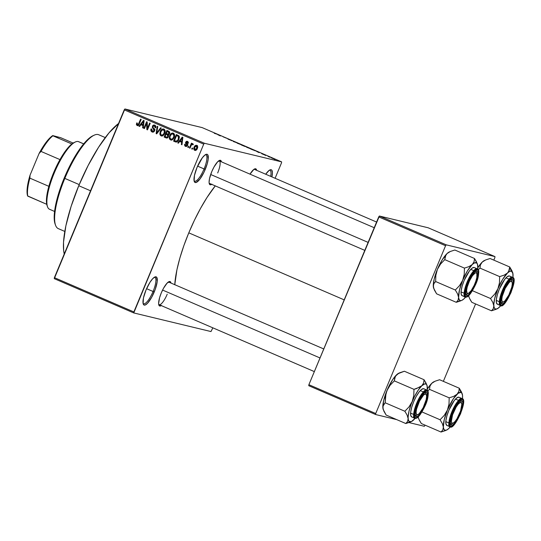 <?xml version="1.0" encoding="UTF-8"?>
<svg xmlns="http://www.w3.org/2000/svg" width="541" height="541" viewBox="0 0 541 541"><rect width="100%" height="100%" fill="white"/><g stroke="black" fill="none" stroke-linecap="round" stroke-linejoin="round"><path stroke-width="0.81" d="M194.063 180.714A14.309 3.888 113.3 0 0 204.079 168.934L205.255 169.394A15.331 4.172 -66.7 0 1 194.239 181.438A15.331 4.172 -66.7 0 1 197.039 167.412L202.402 157.702L205.012 154.956L207.034 154.259L207.724 154.726L208.217 159.101L207.196 163.903L204.031 172.133L199.893 179.098L196.173 182.466L194.571 182.08L194.138 181.086L194.462 175.433L197.039 167.412A15.331 4.172 -66.7 0 1 205.891 154.428A15.331 4.172 -66.7 0 1 205.255 169.394L204.079 168.934A14.309 3.888 -66.7 0 1 194.577 181.154A14.309 3.888 -66.7 0 1 194.063 180.714M143.047 303.264A14.309 3.888 113.3 0 0 153.069 291.484L154.246 291.944A15.331 4.172 -66.7 0 1 143.23 303.988A15.331 4.172 -66.7 0 1 146.029 289.962L149.985 282.274L152.745 278.642L155.105 276.891L156.707 277.276L157.201 281.651L155.314 289.165L151.676 297.28L147.524 303.258L145.164 305.016L144.251 305.09L143.122 303.636L143.446 297.983L146.029 289.962A15.331 4.172 -66.7 0 1 154.875 276.978A15.331 4.172 -66.7 0 1 154.246 291.944L153.069 291.484A14.309 3.888 -66.7 0 1 143.561 303.704A14.309 3.888 -66.7 0 1 143.047 303.264M158.682 304.326A12.267 3.334 113.3 0 0 167.23 294.176A12.267 3.334 -66.7 0 1 159.081 304.644A12.267 3.334 -66.7 0 1 158.682 304.326M161.259 305.584A13.288 3.611 -66.7 0 1 158.858 305.07A13.288 3.611 -66.7 0 1 161.286 292.911L163.504 288.285L167.108 283.105L169.942 281.516L170.976 283.058A13.288 3.611 -66.7 0 0 168.954 281.665A13.288 3.611 -66.7 0 0 161.286 292.911L159.602 297.665L158.621 303.487L159.149 305.624L160.535 305.956L161.495 305.422M211.727 184.353A13.288 3.611 -66.7 0 1 209.32 183.839A13.288 3.611 -66.7 0 1 211.747 171.686L213.965 167.061L217.57 161.874L220.41 160.285L221.438 161.827A13.288 3.611 -66.7 0 0 219.416 160.434L219.416 160.434A13.288 3.611 -66.7 0 0 211.747 171.686L209.509 178.638L209.09 182.256L209.232 183.534L210.206 184.799L211.957 184.19M146.577 288.684L153.069 291.484L146.577 288.684M197.587 166.134L204.079 168.934L197.587 166.134M209.543 183.413A12.267 3.334 -66.7 0 1 209.151 183.101M118.553 123.504A76.66 20.849 113.3 0 0 78.763 185.705L90.543 190.79L78.763 185.705A76.66 20.849 113.3 0 0 64.23 254M174.77 284.796L176.927 269.749L179.862 258.084L183.866 245.621L188.789 232.846L194.435 220.241L200.589 208.299L207.014 197.479L215.271 185.881A70.526 19.178 113.3 0 0 188.789 232.846L344.191 299.87L188.789 232.846A70.526 19.178 113.3 0 0 174.77 284.694M204.383 143.25L281.618 161.874L202.138 127.595L124.903 108.971L204.383 143.25L203.72 144.129L124.234 109.85L54.391 277.648L133.87 311.927L203.72 144.129L133.749 312.935L210.99 331.559L212.843 327.832L210.99 331.559L133.749 312.935L133.87 311.927L54.391 277.648L54.269 278.656L133.749 312.935L54.269 278.656L124.903 108.971L124.234 109.85L203.72 144.129L204.383 143.25L281.618 161.874L281.503 162.882L281.618 161.874L202.138 127.595L124.903 108.971L204.383 143.25M269.743 157.167L268.891 156.856L269.743 157.167M267.89 156.281L269.743 156.964L267.89 156.281M265.8 155.47L264.948 155.152L265.8 155.47M264.475 154.868L261.682 153.664L264.563 154.875M256.603 151.446L259.119 152.643L256.603 151.446M250.882 148.903L246.283 146.956L251.132 148.931M241.442 144.832L236.843 142.885L241.685 144.86M214.277 133.302L217.523 134.337L214.277 133.302M217.847 134.729L220.363 135.926L217.847 134.729M223.129 136.826L226.551 138.232L223.129 136.826M232.245 140.788L227.876 139.071L232.346 140.795M237.58 142.986L233.299 141.505L237.58 142.986M246.108 146.753L241.3 144.954L246.189 146.76M255.575 150.925L250.747 149.025L255.149 150.567M274.199 159.007L270.879 157.6L274.388 159.027M275.159 159.507L274.307 159.189L275.159 159.507M192.697 148.268L192.305 149.208L191.73 148.964L192.123 148.018L192.697 148.268L192.123 148.018L191.73 148.964L192.305 149.208L192.697 148.268M192.724 143.629L191.683 144.183L192.779 144.447L191.683 144.183L192.001 143.419L191.426 143.169L189.431 147.97L190.006 148.22L191.041 145.732L190.006 148.22L189.431 147.97L191.426 143.169L192.001 143.419L191.683 144.183L192.576 143.595L193.164 144.122L192.711 144.738L191.744 144.596L191.041 145.732L191.555 144.799L192.711 144.738L193.164 144.122L192.637 143.602M188.755 146.57L188.363 147.51L187.788 147.26L188.18 146.32L188.755 146.57L188.18 146.32L187.788 147.26L188.363 147.51L188.755 146.57M185.462 146.361L187.497 145.407L186.063 146.503L184.948 146.016L184.576 145.035L184.697 144.21L185.313 144.373L185.617 145.603L186.692 145.563L186.902 144.785L185.644 143.379L185.543 142.486L186.402 141.343L187.375 141.329L188.302 142.168L188.268 143.324L187.653 143.162L187.24 142.073L186.205 142.581L187.558 144.177L187.497 145.407L186.253 142.337L185.637 142.188L186.868 145.279L185.786 145.691L185.313 144.373L184.697 144.21L185.752 146.462M179.693 141.444L178.374 143.203L177.773 142.946L182.263 137.096L182.872 137.36L181.959 144.751L181.357 144.488L181.681 142.303L179.693 141.444L181.681 142.303L181.357 144.488L181.959 144.751L182.872 137.36L182.263 137.096L177.773 142.946L178.374 143.203L179.693 141.444L180.789 141.708L179.693 141.444M170.51 139.909L172.572 139.612L174.134 137.488C174.993 135.703 174.723 134.256 173.33 133.147C171.538 132.897 170.32 133.735 169.664 135.656L170.28 135.805L169.664 135.656L169.292 138.165L170.51 139.909L171.179 140.072L169.84 139.436L169.292 138.165L170.239 134.54L172.484 132.985L173.837 133.458L174.486 134.533L174.506 136.312L173.499 138.665L172.099 139.889L170.855 140.024M161.069 135.838L163.132 135.541L164.687 133.417C165.553 131.632 165.282 130.185 163.889 129.069C162.097 128.819 160.873 129.657 160.224 131.585L160.839 131.734L160.224 131.585L159.845 134.094L161.069 135.838L161.732 136.001L160.393 135.365L159.845 134.094L160.799 130.469L163.044 128.914L164.39 129.387L165.046 130.462L165.059 132.241L164.058 134.594L162.902 135.69L161.414 135.953M137.103 125.505L139.321 123.862L141.187 119.378L140.613 119.135L138.726 123.666L139.341 123.815L138.726 123.666L138.273 124.511L138.929 124.667L137.448 124.748L137.326 123.071L136.717 122.908L136.393 124.653L137.576 125.62L136.427 124.795L136.717 122.908L137.326 123.071L137.265 124.619L138.198 124.599L140.613 119.135L141.187 119.378L138.976 124.579L138.212 125.458L137.346 125.586M140.937 124.734L139.619 126.486L139.017 126.229L143.514 120.386L144.116 120.643L143.203 128.034L142.601 127.777L142.925 125.586L140.937 124.734L142.925 125.586L142.601 127.777L143.203 128.034L144.116 120.643L143.514 120.386L139.017 126.229L139.619 126.486L140.937 124.734L142.033 124.998L140.937 124.734M146.631 123.287L144.433 128.569L143.859 128.318L146.604 121.718L147.22 121.982L147.443 128.318L149.647 123.03L150.222 123.274L147.47 129.874L146.854 129.61L146.631 123.287L146.854 129.61L147.47 129.874L150.222 123.274L149.647 123.03L147.443 128.318L147.22 121.982L146.604 121.718L143.859 128.318L144.433 128.569L146.631 123.287L147.274 123.436L146.631 123.287M154.74 129.421L153.144 128.711L154.057 130.577L154.672 130.719L152.42 131.199L151.683 129.062L151.074 128.9C150.54 130.259 150.865 131.274 152.048 131.95L154.638 130.807L153.915 131.774L152.805 132.139L151.663 131.74L150.905 130.679L151.074 128.9L151.683 129.062L151.602 130.313L152.285 131.132L153.374 131.274L154.111 130.442L153.955 129.488L152.285 127.629L152.765 125.593L153.691 125.012L155.111 125.323L155.808 126.263L155.74 127.662L155.064 127.69L155.105 126.499L154.023 125.796L153.049 126.296L152.893 127.392L154.692 129.292L154.638 130.807L154.422 128.866L152.839 127.257L152.941 126.506L154.462 125.918L155.064 127.69L155.673 127.852L154.428 125.025M161.252 128.034L156.694 133.857L156.133 133.613L157.181 126.276L157.776 126.533L156.701 132.944L160.65 127.777L161.252 128.034L160.65 127.777L156.701 132.944L157.776 126.533L157.181 126.276L156.133 133.613L156.694 133.857L161.252 128.034M165.918 137.833C167.101 138.28 167.953 137.887 168.474 136.65L166.878 138.05L164.139 137.062L166.885 130.462L169.265 131.591L169.732 132.883L169.367 133.958L168.366 134.689L168.474 136.65L168.366 134.689L169.563 133.58L168.67 131.233L166.885 130.462L164.139 137.062L166.405 138.002M175.27 141.864C177.015 142.209 178.199 141.411 178.828 139.463L176.718 141.992L173.58 141.133L176.332 134.54L178.8 135.744L179.328 137.563L178.828 139.463L178.8 135.744L176.332 134.54L173.58 141.133L175.73 142.019M196.762 145.373C195.47 145.171 194.591 145.772 194.124 147.166L194.74 147.314L194.124 147.166C193.468 148.471 193.658 149.532 194.692 150.344C195.998 150.533 196.883 149.918 197.343 148.498L196.356 150.026L195.416 150.459L194.32 150.114L193.759 148.931L194.537 146.361L195.903 145.279L196.951 145.468L197.593 146.327L197.343 148.498C197.979 147.206 197.783 146.165 196.762 145.373L196.511 145.286M275.092 178.273L281.503 162.882L275.092 178.273M308.762 385.706L375.596 414.528L396.749 419.627L375.596 414.528L375.718 413.52L445.568 245.722L378.727 216.9L308.884 384.698L375.718 413.52L375.596 414.528L308.762 385.706L308.884 384.698L308.762 385.706M408.996 422.582L424.354 426.288L425.118 425.165L424.354 426.288L408.996 422.582M428.147 227.775L379.397 216.021L446.23 244.843L494.981 256.603L428.147 227.775L379.397 216.021L308.884 384.698L375.718 413.52L445.568 245.722L378.727 216.9L379.397 216.021L446.23 244.843L445.568 245.722L446.23 244.843L494.981 256.603L494.866 257.611L494.981 256.603L428.147 227.775M443.356 381.351L475.58 303.941L443.356 381.351M493.818 260.12L494.866 257.611L493.818 260.12M265.719 174.229L269.1 170.415L271.122 169.718L271.812 170.178L272.414 172.653L271.907 176.9A15.331 4.172 -66.7 0 0 269.979 169.888A15.331 4.172 -66.7 0 0 265.719 174.229M250.003 174.148L253.878 169.387L255.629 168.778L256.664 170.32A13.288 3.611 -66.7 0 0 254.635 168.927A13.288 3.611 -66.7 0 0 250.003 174.148M64.251 254.087L63.662 250.679L63.52 242.172L65.874 225.82L71.101 206.446L78.763 185.705L88.19 165.397L98.57 147.26L109.018 132.863L118.635 123.443M218.76 160.819A12.267 3.334 -66.7 0 1 219.261 160.887A12.267 3.334 -66.7 0 1 217.692 172.944A12.267 3.334 113.3 0 0 218.76 160.819M253.979 169.313A12.267 3.334 -66.7 0 1 254.48 169.38M168.292 282.05A12.267 3.334 -66.7 0 1 168.799 282.118L323.761 348.952M269.33 170.253A14.309 3.888 -66.7 0 1 270 170.327A14.309 3.888 -66.7 0 1 270.683 176.373A14.309 3.888 113.3 0 0 269.33 170.253M205.235 154.8A14.309 3.888 -66.7 0 1 205.911 154.875A14.309 3.888 -66.7 0 1 204.079 168.934A14.309 3.888 113.3 0 0 205.235 154.8M154.226 277.35A14.309 3.888 -66.7 0 1 154.902 277.425A14.309 3.888 -66.7 0 1 153.069 291.484A14.309 3.888 113.3 0 0 154.226 277.35M138.198 125.769L137.488 124.917L136.393 124.653L137.468 124.755M138.543 125.012L137.448 124.748M137.468 124.694L137.948 125.634M139.693 126.391L139.017 126.229L139.693 126.391M141.384 124.843L141.857 124.22L141.384 124.843M143.216 127.926L142.601 127.777L143.216 127.926M143.487 125.728L142.925 125.586L143.487 125.728M143.5 125.627L142.033 124.998L143.5 125.627M141.451 124.045L143.568 121.218L144.028 121.333L143.568 121.218L143.331 122.712L143.845 122.841L143.331 122.712L143.047 124.734L143.595 124.863L141.451 124.045L143.047 124.734L143.568 121.218L141.451 124.045M144.474 128.467L143.859 128.318L144.474 128.467M147.111 123.402L147.26 123.05L147.111 123.402M148.058 128.467L147.443 128.318L148.058 128.467M147.517 129.772L146.854 129.61L147.517 129.772M147.916 128.819L147.903 128.427L147.916 128.819M152.048 131.95L152.44 132.085M152.975 132.132L151.994 130.929M154.111 131.598L152.42 131.199M154.767 125.133L152.373 126.236L152.995 126.391L152.373 126.236L153.144 128.711L154.239 128.974L153.407 127.96M153.921 125.789L154.976 125.242M155.68 127.838L155.064 127.69L155.68 127.838M155.828 126.324L154.462 125.918M151.933 130.564L153.144 132.214M155.152 125.235L153.86 125.857M153.38 127.892L155.051 129.752M156.768 133.762L156.133 133.613L156.768 133.762M157.296 133.093L156.701 132.944L157.296 133.093M158.019 132.166L157.384 132.011L158.019 132.166M159.845 134.094L160.616 134.276L159.845 134.094M162.76 129.739L164.099 129.177M162.165 136.102L160.941 134.357M160.995 134.635L162.036 136.041M164.153 129.177L162.706 129.786M164.444 130.029L165.086 130.388M163.375 135.406L162.692 135.406M160.792 131.842C161.265 130.334 162.192 129.671 163.571 129.847L164.667 130.111L163.314 129.759L164.498 131.551L165.14 131.706L164.498 131.551L164.126 133.147L164.734 133.296L164.126 133.147C163.639 134.601 162.726 135.243 161.387 135.067C160.346 134.242 160.15 133.167 160.792 131.842L160.623 134.29L161.286 135.02L162.28 135.142L163.923 133.58L164.464 131.03L163.795 129.962L162.652 129.759L160.792 131.842M164.991 130.307L163.571 129.847M163.281 135.426L161.387 135.067M166.912 138.05L164.139 137.062L165.235 137.326L165.485 136.731L165.235 137.326L166.912 138.05M166.479 134.344L166.77 133.647L166.479 134.344M167.622 131.598L167.906 130.908L167.622 131.598M168.636 135.189L165.999 134.229L167.135 134.716L167.899 136.406L166.885 137.238L165.039 136.542L165.999 134.229L168.691 135.223M169.705 132.41L167.142 131.483L168.143 131.916L168.941 133.438L168.028 134.121L166.317 133.458L167.142 131.483L169.786 132.457M168.028 134.121L168.941 133.438L169.556 133.586L168.941 133.438L168.792 132.268L167.142 131.483L166.317 133.458L169.015 134.357L167.399 133.918M168.494 134.188L169.123 134.384M166.885 137.238L167.899 136.406L168.515 136.555L167.899 136.406L167.798 135.128L165.999 134.229L165.039 136.542L167.947 137.495L166.256 137.069M169.292 138.165L170.063 138.354L169.292 138.165M172.2 133.81L173.539 133.248M171.605 140.173L170.388 138.428M170.442 138.706L171.483 140.119M173.6 133.248L172.146 133.857M173.891 134.107L174.527 134.466M172.816 139.483L172.139 139.477M174.439 134.378L171.869 133.904L170.232 135.919C170.706 134.405 171.632 133.742 173.012 133.918L174.107 134.182L172.762 133.83L173.945 135.622L174.581 135.777L173.945 135.622L173.566 137.225L174.182 137.367L173.566 137.225C173.086 138.672 172.173 139.314 170.828 139.138C169.786 138.313 169.59 137.238 170.232 135.919L169.894 137.705L170.828 139.138M173.012 133.918L173.904 135.101L173.641 137.029L172.538 138.787L171.044 139.213L172.721 139.504M176.251 142.08L173.58 141.133L174.675 141.404L174.926 140.809L174.675 141.404L176.251 142.08M177.063 135.676L177.353 134.98L177.063 135.676M179.463 136.745L176.582 135.554L178.368 136.481L178.26 139.206L177.36 140.721L175.514 141.059L174.479 140.613L176.582 135.554L179.294 136.589M178.368 136.481L176.582 135.554L174.479 140.613L176.244 141.262L178.05 140.89L177.36 140.721L178.26 139.206L178.875 139.355L178.26 139.206L178.672 137.657L178.368 136.481M177.475 141.526L175.514 141.059M178.449 143.108L177.773 142.946L178.449 143.108M180.139 141.553L180.613 140.937L180.139 141.553M181.972 144.636L181.357 144.488L181.972 144.636M182.243 142.439L181.681 142.303L182.243 142.439M182.256 142.344L180.789 141.708L182.256 142.344M180.207 140.761L182.324 137.935L182.784 138.043L182.324 137.935L182.08 139.429L182.601 139.551L182.08 139.429L181.803 141.451L182.351 141.58L180.207 140.761L181.803 141.451L182.324 137.935L180.207 140.761M186.293 146.483L185.712 145.657M187.112 146.029L185.786 145.691M187.484 145.428L186.868 145.279L187.484 145.428M187.632 144.961L186.902 144.785L187.632 144.961M187.998 145.049L186.449 144.271L187.544 144.535L186.611 143.182M188.356 142.351L187.24 142.073L187.653 143.162L188.268 143.311L187.653 143.162L188.268 143.324L187.22 141.282M187.504 141.377L185.637 142.188L188.336 142.337L187.003 141.992L187.774 141.526L186.868 142.188M185.698 145.583L186.415 146.557M187.781 142.242L188.2 142.29M187.497 141.607L187.037 141.952M186.604 143.054L187.666 144.657M188.403 147.409L187.788 147.26L188.403 147.409M192.819 144.589L192.332 144.474L192.819 144.589M193.347 144.711L192.332 144.474M192.346 149.113L191.73 148.964L192.346 149.113M195.497 150.445L194.949 149.641M196.153 145.982L197.046 145.536M197.6 146.334L195.869 146.029L194.828 147.125L196.457 146.05L196.755 148.295L194.99 149.661L194.699 147.409L194.429 148.322L195.592 150.506M197.431 145.522L195.95 146.185M196.579 145.691L196.207 145.935M196.085 149.925L194.99 149.661L195.856 149.546L196.755 148.295L197.37 148.444L196.755 148.295L197.005 146.76L196.457 146.05M218.266 134.871L219.876 135.717L218.266 134.871M231.568 140.66L231.156 140.389M237.553 143.162L241.056 144.582M245.54 146.564L242.983 145.509L245.499 146.496M244.863 146.442L242.084 145.292L244.823 146.368M246.77 147.301L250.314 148.66M254.811 150.466L251.531 149.363L255 150.682M257.022 151.581L258.632 152.427L257.022 151.581M262.872 154.226L262.277 153.915M263.873 154.456L264.387 154.719M271.562 157.871L273.09 158.432M237.323 143.23L240.867 144.582M250.463 148.789L246.994 147.233M272.076 158.195L273.611 158.756M55.067 223.9L55.507 225.164A51.104 13.897 -66.7 0 1 64.832 178.402L64.203 178.077A50.083 13.62 113.3 0 0 55.067 223.9L54.343 220.525L54.249 214.966L55.784 204.282L59.199 191.622L64.203 178.077L72.582 160.643L79.453 149.505L86.154 141.106L90.252 137.4L93.14 135.663M105.272 137.576L98.766 134.77A51.104 13.897 113.3 0 0 64.832 178.402L79.223 184.603L64.832 178.402A51.104 13.897 113.3 0 0 58.293 228.627L64.798 231.433M64.832 178.402A51.104 13.897 -66.7 0 1 94.337 135.128L93.12 135.669A50.083 13.62 113.3 0 0 64.203 178.077L64.832 178.402M468.871 296.671L469.574 298.476L468.864 296.691A20.572 5.593 113.3 0 1 468.628 295.744L469.081 297.178M470.582 300.37L469.574 298.476L471.826 302.318L491.492 310.798L497.057 308.85A20.572 5.593 -66.7 0 1 493.825 305.868L493.291 308.688L491.492 310.798L471.826 302.318L470.582 300.37M508.621 271.656L507.505 273.009A20.572 5.593 -66.7 0 1 511.319 271.129L509.73 266.983L509.318 270.182L507.505 273.009L504.138 275.146L499.661 276.607L479.995 268.126L480.408 264.928L482.214 262.101L485.588 259.971L490.065 258.503L509.73 266.983L508.621 271.656M501.426 302.588A12.267 3.334 113.3 0 0 503.002 302.054A12.267 3.334 -66.7 0 1 501.426 302.588A12.267 3.334 -66.7 0 1 501.277 302.534A12.267 3.334 -66.7 0 1 500.878 302.223A12.267 3.334 113.3 0 0 501.426 302.588L501.933 303.92L501.426 302.588M511.827 281.597A12.267 3.334 113.3 0 0 510.839 279.961L512.138 279.406A13.288 3.611 -66.7 0 1 510.596 292.519A13.288 3.611 -66.7 0 1 501.933 303.92L500.959 302.656L500.912 299.721L503.475 290.801L508.127 282.388L510.386 280.015L512.138 279.406L513.111 280.671L513.159 283.606L510.596 292.519L505.943 300.938L503.685 303.312L501.933 303.92A13.288 3.611 -66.7 0 1 501.047 302.96A13.288 3.611 -66.7 0 1 503.718 290.233A13.288 3.611 -66.7 0 1 511.144 279.555A13.288 3.611 -66.7 0 1 512.138 279.406L510.839 279.961A12.267 3.334 -66.7 0 1 510.988 280.008A12.267 3.334 -66.7 0 1 511.827 281.597A12.267 3.334 -66.7 0 0 510.988 280.008A12.267 3.334 -66.7 0 0 510.488 279.94A12.267 3.334 -66.7 0 1 510.839 279.961A12.267 3.334 113.3 0 0 510.488 279.94A12.267 3.334 113.3 0 1 511.658 280.84L512.097 282.104A11.246 3.057 -66.7 0 1 508.871 294.967L504.848 300.965L503.177 302.034L502.102 301.52L501.778 299.504L502.251 296.299L505.199 288.36A11.246 3.057 -66.7 0 1 512.097 282.104M500.418 305.509L500.702 305.597C504.773 309.506 518.954 277.979 512.564 277.35L509.494 276.025A15.331 4.172 113.3 0 0 509.311 275.964L512.381 277.29C510.772 276.018 507.438 280.4 502.386 290.436C498.924 300.864 498.329 305.902 500.608 305.57A0.615 0.588 -76.4 0 0 501.385 305.239C499.201 305.557 499.769 300.715 503.089 290.713C507.945 281.077 511.144 276.87 512.685 278.088A0.615 0.588 -76.4 0 0 512.381 277.29L509.311 275.964A15.331 4.172 113.3 0 0 499.451 288.786A15.331 4.172 113.3 0 0 497.348 304.184L500.608 305.57A15.331 4.172 -66.7 0 1 500.418 305.509A15.331 4.172 -66.7 0 1 502.521 290.111A15.331 4.172 -66.7 0 1 512.381 277.29A15.331 4.172 -66.7 0 1 512.564 277.35L512.381 277.29A0.615 0.588 103.6 0 1 512.685 278.088L510.745 278.757L508.242 281.394L503.089 290.713L500.249 300.586L500.303 303.839L501.385 305.239L503.326 304.569L505.828 301.932L510.981 292.613L513.822 282.733L513.767 279.487L512.685 278.088C514.87 277.763 514.302 282.605 510.981 292.613C506.126 302.25 502.927 306.456 501.385 305.239A0.615 0.588 103.6 0 1 500.608 305.57M484.499 260.451L482.214 262.101L484.506 260.451A20.572 5.593 113.3 0 0 482.214 262.101A20.572 5.593 113.3 0 0 477.804 267.761L482.214 262.101L480.408 264.928L479.995 268.126L478.271 269.743L479.995 268.126L499.661 276.607L499.471 282.808L497.909 288.772L502.596 279.467L507.505 273.009L509.622 271.433L511.319 271.129L512.827 273.083L512.936 275.863L513.017 274.334M511.989 270.845L509.73 266.983L511.319 271.129A20.572 5.593 -66.7 0 1 512.692 272.61A20.572 5.593 -66.7 0 1 513.017 274.341L511.989 270.845L509.73 266.983L490.065 258.503L485.588 259.971M497.808 308.377L499.336 307.2A20.572 5.593 -66.7 0 0 500.81 305.624L498.234 308.14L496.313 309.087L494.873 308.742L494.014 307.126L493.798 304.346L494.697 298.443L497.909 288.772L494.772 294.081L490.538 298.517L492.79 302.358L493.825 305.868L493.291 308.688L491.492 310.798L495.948 309.344M472.469 290.727L490.538 298.517L472.469 290.727M484.337 260.525L485.243 260.214M512.915 277.553A20.572 5.593 -66.7 0 0 513.017 274.341L512.902 277.628M509.311 275.964L507.289 276.661L504.679 279.406L499.316 289.117L497.375 294.602L496.354 299.403L496.415 302.791L497.537 304.245M500.439 305.868L499.336 307.2A20.572 5.593 -66.7 0 1 497.057 308.85M497.909 288.772A20.572 5.593 -66.7 0 1 507.505 273.009L504.138 275.146L499.661 276.607L499.471 282.808L497.909 288.772L494.772 294.081L490.538 298.517L492.79 302.358L493.825 305.868A20.572 5.593 -66.7 0 1 497.909 288.772M504.719 288.055L505.199 288.36L509.223 282.361L510.893 281.293L511.969 281.807L512.293 283.822L511.82 287.028L508.871 294.967A11.246 3.057 -66.7 0 1 503.556 301.912A11.246 3.057 -66.7 0 1 505.199 288.36L504.719 288.055M503.002 302.054A12.267 3.334 -66.7 0 1 501.277 302.534A12.267 3.334 -66.7 0 1 500.878 302.223A12.267 3.334 113.3 0 0 502.339 302.453L503.556 301.912M467.241 284.965L467.816 285.066A11.246 3.057 -66.7 0 1 472.942 275.058A11.246 3.057 -66.7 0 1 476.878 273.611A11.246 3.057 -66.7 0 1 475.81 281.273L476.817 277.506L476.885 273.618L475.952 272.772L475.235 272.948L472.442 275.721L469.432 281.009L467.221 287.021L466.585 290.422L467.12 293.337L468.391 293.391L471.191 290.618L474.193 285.33L475.81 281.273A11.246 3.057 -66.7 0 1 468.337 293.418A11.246 3.057 -66.7 0 1 467.816 285.066L467.241 284.965M476.878 273.611L476.438 272.346A12.267 3.334 113.3 0 0 475.262 271.447A12.267 3.334 -66.7 0 1 475.769 271.514A12.267 3.334 -66.7 0 1 476.601 273.104A12.267 3.334 113.3 0 0 475.62 271.467A12.267 3.334 113.3 0 0 475.262 271.447A12.267 3.334 -66.7 0 1 475.62 271.467A12.267 3.334 -66.7 0 1 475.769 271.514A12.267 3.334 -66.7 0 1 476.601 273.104M210.679 174.493L368.117 242.395L210.679 174.493M467.782 293.56A12.267 3.334 -66.7 0 1 466.2 294.094A12.267 3.334 -66.7 0 1 466.051 294.04A12.267 3.334 -66.7 0 1 465.652 293.729A12.267 3.334 113.3 0 0 466.2 294.094A12.267 3.334 113.3 0 0 467.782 293.56A12.267 3.334 -66.7 0 1 466.051 294.04A12.267 3.334 -66.7 0 1 465.652 293.729A12.267 3.334 113.3 0 0 467.113 293.959L468.337 293.418M461.635 403.329A11.246 3.057 -66.7 0 1 460.567 410.998L461.818 404.323L461.263 402.727L459.999 402.673L458.207 404.174L456.164 407.001L452.574 414.785A11.246 3.057 -66.7 0 1 457.7 404.776A11.246 3.057 -66.7 0 1 461.635 403.329L461.196 402.071A12.267 3.334 113.3 0 0 460.026 401.165A12.267 3.334 -66.7 0 1 460.526 401.239A12.267 3.334 -66.7 0 1 461.365 402.822A12.267 3.334 113.3 0 0 460.377 401.192L461.676 400.638A13.288 3.611 -66.7 0 1 460.134 413.75A13.288 3.611 -66.7 0 1 451.471 425.145L450.957 423.813A12.267 3.334 113.3 0 0 452.54 423.285A12.267 3.334 -66.7 0 1 450.809 423.765A12.267 3.334 -66.7 0 1 450.416 423.447A12.267 3.334 113.3 0 0 451.877 423.677L453.094 423.136A11.246 3.057 -66.7 0 1 452.574 414.785L451.999 414.69L452.574 414.785L451.322 421.459L451.877 423.062L453.148 423.116L454.94 421.608L456.976 418.781L460.567 410.998A11.246 3.057 -66.7 0 1 453.094 423.136M417.314 414.791A12.267 3.334 -66.7 0 1 415.738 415.319A12.267 3.334 -66.7 0 1 415.589 415.272A12.267 3.334 -66.7 0 1 415.19 414.954A12.267 3.334 113.3 0 0 415.738 415.319A12.267 3.334 113.3 0 0 417.314 414.791A12.267 3.334 -66.7 0 1 415.589 415.272A12.267 3.334 -66.7 0 1 415.19 414.954A12.267 3.334 113.3 0 0 416.651 415.184L417.875 414.643A11.246 3.057 -66.7 0 1 419.512 401.097L419.038 400.786L419.512 401.097L423.542 395.092L425.206 394.031L426.281 394.545L426.612 396.553L426.139 399.765L423.184 407.698A11.246 3.057 -66.7 0 1 417.875 414.643M320.008 357.953L162.577 290.057L320.008 357.953M426.416 394.835A11.246 3.057 -66.7 0 1 423.184 407.698L419.16 413.703L417.496 414.771L416.414 414.257L416.09 412.242L416.563 409.037L419.512 401.097A11.246 3.057 -66.7 0 1 426.416 394.835L425.97 393.577A12.267 3.334 113.3 0 0 424.8 392.671A12.267 3.334 -66.7 0 1 425.307 392.746A12.267 3.334 -66.7 0 1 426.139 394.328A12.267 3.334 113.3 0 0 425.158 392.698A12.267 3.334 113.3 0 0 424.8 392.671A12.267 3.334 -66.7 0 1 425.158 392.698A12.267 3.334 -66.7 0 1 425.307 392.746A12.267 3.334 -66.7 0 1 426.139 394.328M75.463 141.938L74.239 142.479A35.774 9.731 113.3 0 0 71.852 143.974A35.774 9.731 113.3 0 0 59.977 159.602A35.774 9.731 113.3 0 0 48.846 186.327A35.774 9.731 113.3 0 0 46.736 204.309A35.774 9.731 113.3 0 0 47.06 205.499L47.5 206.757A36.795 10.009 -66.7 0 1 54.891 171.504A36.795 10.009 -66.7 0 1 75.463 141.938A36.795 10.009 -66.7 0 1 78.202 141.532A36.795 10.009 113.3 0 0 54.553 172.295A36.795 10.009 113.3 0 0 49.508 209.259L54.567 211.443M49.948 209.408A36.795 10.009 -66.7 0 1 47.5 206.757M83.686 143.899L78.202 141.532L83.686 143.899M47.155 205.763L46.736 204.309A35.774 9.731 -66.7 0 1 48.846 186.327L53.586 172.768L59.977 159.602A35.774 9.731 -66.7 0 1 71.852 143.974L74.624 142.324M83.713 143.865L78.648 141.681A36.795 10.009 113.3 0 0 78.202 141.532A36.795 10.009 -66.7 0 1 79.067 141.904M27.598 195.916L46.736 204.309L27.767 196.126A35.774 9.731 -66.7 0 1 29.877 178.151L30.032 175.223L39.047 153.563L41.008 151.419L59.977 159.602L41.008 151.419A35.774 9.731 -66.7 0 1 52.883 135.798L60.646 137.671L73.15 143.061L60.646 137.671L52.714 135.581A34.752 9.447 113.3 0 0 39.047 153.563L46.154 142.256L49.583 138.239L52.883 135.798A35.774 9.731 113.3 0 0 41.008 151.419L39.047 153.563L30.032 175.223A34.752 9.447 113.3 0 0 27.598 195.916L27.05 192.373L27.287 187.585L29.079 178.571L30.032 175.223L29.877 178.151A35.774 9.731 113.3 0 0 27.767 196.126L27.598 195.916M48.846 186.327L29.877 178.151L48.846 186.327M71.852 143.974L52.883 135.798L71.852 143.974M433.855 288.684L433.314 286.473A20.572 5.593 113.3 0 0 433.645 288.197L436.607 293.824L434.355 289.983L433.314 286.473L433.855 283.653L435.654 281.543L455.319 290.023L457.564 293.864L458.606 297.374L458.065 300.194L456.266 302.304L436.607 293.824L456.266 302.304L462 300.282L464.117 298.706A20.572 5.593 -66.7 0 0 465.585 297.131L464.117 298.706A20.572 5.593 -66.7 0 1 461.838 300.356A20.572 5.593 -66.7 0 1 460.303 300.586L456.266 302.304L461.838 300.356M476.912 270.913L475.62 271.467L476.912 270.913L477.514 271.318L477.94 275.112L475.377 284.025L470.724 292.444L468.465 294.818L466.714 295.427A13.288 3.611 -66.7 0 1 465.828 294.466A13.288 3.611 -66.7 0 1 468.492 281.739A13.288 3.611 -66.7 0 1 475.924 271.061A13.288 3.611 -66.7 0 1 476.912 270.913A13.288 3.611 -66.7 0 1 475.377 284.025A13.288 3.611 -66.7 0 1 466.714 295.427L465.74 294.162L465.686 291.227L468.256 282.307L472.902 273.895L475.167 271.521L476.912 270.913M466.2 294.094L466.714 295.427L466.2 294.094M462.312 295.751L461.189 294.297L461.135 290.909L462.149 286.108L464.09 280.623L469.46 270.913L472.063 268.167L474.085 267.47A15.331 4.172 113.3 0 1 474.274 267.531L477.155 268.796A0.615 0.588 103.6 0 1 477.466 269.594C479.651 269.269 479.083 274.111 475.755 284.12C470.907 293.756 467.708 297.963 466.166 296.745A0.615 0.588 103.6 0 1 465.388 297.077A15.331 4.172 -66.7 0 1 465.199 297.016A15.331 4.172 -66.7 0 1 467.302 281.611A15.331 4.172 -66.7 0 1 477.155 268.796A15.331 4.172 -66.7 0 1 477.345 268.857C478.318 267.491 480.367 274.632 475.586 284.593C471.211 293.567 467.843 297.739 465.476 297.104L465.388 297.077A0.615 0.588 -76.4 0 0 466.166 296.745L468.1 296.076L470.609 293.438L475.755 284.12L477.622 278.852L478.596 274.24L478.542 270.994L477.466 269.594L475.525 270.263L473.023 272.901L467.87 282.219L465.03 292.093L465.084 295.345L466.166 296.745C463.975 297.063 464.543 292.221 467.87 282.219C472.726 272.583 475.918 268.377 477.466 269.594A0.615 0.588 -76.4 0 0 477.155 268.796L474.085 267.47L477.155 268.796C475.553 267.525 472.219 271.907 467.16 281.942C463.698 292.37 463.11 297.408 465.388 297.077M477.304 263.65L477.466 264.116A20.572 5.593 -66.7 0 0 472.286 264.515L474.403 262.94L476.749 262.973L477.608 264.59L477.717 267.369L477.473 264.17L474.511 258.49L474.092 261.688L472.286 264.515A20.572 5.593 -66.7 0 0 462.69 280.279L467.377 270.973L472.286 264.515L468.919 266.652L464.435 268.113L444.77 259.633L445.879 254.96L446.994 253.607L450.362 251.477L454.846 250.01L474.511 258.49L474.092 261.688L472.286 264.515L468.919 266.652L464.435 268.113L464.246 274.314L462.69 280.279A20.572 5.593 -66.7 0 0 458.606 297.374L459.478 289.949L462.69 280.279L459.552 285.587L455.319 290.023L435.654 281.543L435.836 275.349L437.398 269.377L440.536 264.069L444.77 259.633L464.435 268.113L464.246 274.314L462.69 280.279L459.552 285.587L455.319 290.023L457.564 293.864L458.606 297.374A20.572 5.593 -66.7 0 0 460.303 300.586L459.147 299.592L458.606 297.374L458.065 300.194L456.266 302.304L460.722 300.85M476.77 262.351L474.511 258.49L454.846 250.01L450.362 251.477L446.994 253.607L449.28 251.957A20.572 5.593 113.3 0 0 446.994 253.607A20.572 5.593 113.3 0 0 437.398 269.377L442.085 260.065L446.994 253.607L445.182 256.434L444.77 259.633L440.536 264.069L437.398 269.377A20.572 5.593 113.3 0 0 433.314 286.473L434.186 279.041L437.398 269.377L435.836 275.349L435.654 281.543L433.855 283.653L433.395 284.965L433.645 288.177M449.111 252.032L450.024 251.721M477.466 264.116A20.572 5.593 -66.7 0 1 477.798 265.847L477.683 269.134M474.085 267.47A15.331 4.172 113.3 0 0 464.232 280.292A15.331 4.172 113.3 0 0 462.129 295.69L465.199 297.016M464.117 298.706L465.219 297.374M477.798 265.847A20.572 5.593 -66.7 0 1 477.689 269.06M449.273 251.957L450.362 251.477M418.409 417.895L419.113 419.708L418.403 417.923A20.572 5.593 113.3 0 1 418.166 416.976L418.612 418.409M420.12 421.595L419.113 419.708L421.365 423.549L441.03 432.029L446.596 430.081A20.572 5.593 -66.7 0 1 443.363 427.099L442.829 429.919L441.03 432.029L421.365 423.549L420.12 421.595M458.159 392.881L457.044 394.24A20.572 5.593 -66.7 0 1 460.858 392.36L459.268 388.215L458.856 391.413L457.044 394.24L453.676 396.37L449.192 397.838L429.527 389.358L429.946 386.159L431.752 383.332L435.12 381.195L439.603 379.735L459.268 388.215L458.856 391.413L458.159 392.881M452.54 423.285A12.267 3.334 -66.7 0 1 450.957 423.813L451.471 425.145A13.288 3.611 -66.7 0 1 450.585 424.191A13.288 3.611 -66.7 0 1 453.257 411.464A13.288 3.611 -66.7 0 1 460.682 400.786A13.288 3.611 -66.7 0 1 461.676 400.638L462.65 401.902L462.697 404.837L460.134 413.75L456.699 420.418L454.312 423.556L452.262 425.077L450.876 424.746L450.355 422.602L450.775 418.984L452.087 414.44L456.448 405.371L459.924 401.239L461.676 400.638L460.377 401.192A12.267 3.334 113.3 0 0 460.026 401.165A12.267 3.334 -66.7 0 1 460.377 401.192A12.267 3.334 -66.7 0 1 460.526 401.239A12.267 3.334 -66.7 0 1 461.365 402.822M455.508 399.089L458.592 400.408M449.956 426.734L450.234 426.829C454.312 430.737 468.486 399.211 462.102 398.582L459.032 397.256A15.331 4.172 113.3 0 0 458.842 397.195L461.919 398.521C460.31 397.25 456.976 401.632 451.924 411.667C448.462 422.088 447.867 427.133 450.146 426.802A0.615 0.588 -76.4 0 0 450.923 426.47C448.739 426.788 449.307 421.946 452.628 411.944C457.483 402.301 460.682 398.095 462.224 399.319A0.615 0.588 -76.4 0 0 461.919 398.521L458.842 397.195A15.331 4.172 113.3 0 0 448.989 410.01A15.331 4.172 113.3 0 0 446.886 425.415L450.146 426.802A15.331 4.172 -66.7 0 1 449.956 426.734A15.331 4.172 -66.7 0 1 452.06 411.336A15.331 4.172 -66.7 0 1 461.919 398.521A15.331 4.172 -66.7 0 1 462.102 398.582L461.919 398.521A0.615 0.588 103.6 0 1 462.224 399.319L460.283 399.988L457.781 402.619L452.628 411.944L449.787 421.818L449.842 425.07L450.923 426.47L452.864 425.801L455.366 423.163L460.519 413.845L463.36 403.965L463.299 400.712L462.224 399.319C464.408 398.994 463.84 403.836 460.519 413.845C455.664 423.481 452.465 427.688 450.923 426.47A0.615 0.588 103.6 0 1 450.146 426.802M434.044 381.675L431.752 383.332L434.031 381.682A20.572 5.593 113.3 0 0 431.752 383.332A20.572 5.593 113.3 0 0 427.343 388.993L431.752 383.332L429.946 386.159L429.527 389.358L427.809 390.974L429.527 389.358L449.192 397.838L449.01 404.032L447.448 410.004L453.392 398.731L458.146 393.293L460.858 392.36L462.014 393.354L462.555 395.566L462.44 398.859M461.527 392.076L459.268 388.215L460.858 392.36A20.572 5.593 -66.7 0 1 462.224 393.841A20.572 5.593 -66.7 0 1 462.555 395.566L461.527 392.076L459.268 388.215L439.603 379.735L435.12 381.195M447.346 429.608L448.874 428.431A20.572 5.593 -66.7 0 0 450.342 426.849L448.881 428.425M422.007 411.951L440.076 419.748L442.328 423.583L443.363 427.099L444.235 419.667L447.448 410.004L444.31 415.305L440.076 419.748L422.007 411.951M433.875 381.757L434.781 381.446M446.596 430.081A20.572 5.593 -66.7 0 0 448.874 428.431L446.758 430.007L445.06 430.305L443.904 429.317L443.363 427.099L442.829 429.919L441.03 432.029L445.48 430.575M458.842 397.195L456.827 397.892L454.217 400.638L448.854 410.342L446.913 415.833L445.892 420.634L445.946 424.022L447.076 425.476M450.957 423.813A12.267 3.334 -66.7 0 1 450.809 423.765A12.267 3.334 -66.7 0 1 450.416 423.447A12.267 3.334 113.3 0 0 450.957 423.813M448.874 428.431L449.977 427.099M462.555 395.566A20.572 5.593 -66.7 0 1 462.454 398.785M447.448 410.004A20.572 5.593 -66.7 0 1 457.044 394.24L453.676 396.37L449.192 397.838L449.01 404.032L447.448 410.004L444.31 415.305L440.076 419.748L442.328 423.583L443.363 427.099A20.572 5.593 -66.7 0 1 447.448 410.004M413.655 419.931L413.655 419.938A20.572 5.593 -66.7 0 0 415.123 418.355L413.655 419.938A20.572 5.593 -66.7 0 1 411.376 421.588A20.572 5.593 -66.7 0 1 409.841 421.811L405.804 423.535L411.376 421.588M426.45 392.144L425.158 392.698L426.45 392.144L427.045 392.55L427.478 396.343L424.908 405.256L420.262 413.669L417.997 416.049L416.252 416.651A13.288 3.611 -66.7 0 1 415.366 415.698A13.288 3.611 -66.7 0 1 418.031 402.971A13.288 3.611 -66.7 0 1 425.463 392.293A13.288 3.611 -66.7 0 1 426.45 392.144A13.288 3.611 -66.7 0 1 424.908 405.256A13.288 3.611 -66.7 0 1 416.252 416.651L415.278 415.393L415.224 412.458L417.787 403.539L422.44 395.126L424.699 392.746L426.45 392.144M415.738 415.319L416.252 416.651L415.738 415.319M420.289 390.595L423.366 391.914M427.83 391.535L426.693 390.027A0.615 0.588 103.6 0 1 426.998 390.825C429.189 390.501 428.621 395.343 425.294 405.351C420.438 414.988 417.246 419.194 415.698 417.977A0.615 0.588 103.6 0 1 414.92 418.308A15.331 4.172 -66.7 0 1 414.737 418.24A15.331 4.172 -66.7 0 1 416.841 402.842A15.331 4.172 -66.7 0 1 426.693 390.027A15.331 4.172 -66.7 0 1 426.883 390.088C427.857 388.722 429.906 395.863 425.118 405.818C420.749 414.791 417.382 418.964 415.015 418.335A0.615 0.588 -76.4 0 0 415.698 417.977L417.638 417.307L420.141 414.67L425.294 405.351L428.134 395.471L428.08 392.218L426.998 390.825L425.064 391.495L422.555 394.125L417.409 403.451L415.542 408.712L414.568 413.324L414.622 416.577L415.698 417.977C413.513 418.294 414.081 413.452 417.409 403.451C422.257 393.807 425.456 389.601 426.998 390.825A0.615 0.588 -76.4 0 0 426.693 390.027L423.623 388.702L426.693 390.027C425.084 388.749 421.757 393.138 416.698 403.173C413.236 413.595 412.648 418.639 414.92 418.308A0.615 0.588 -76.4 0 0 415.021 418.335L414.92 418.308M426.883 390.088L423.813 388.763A15.331 4.172 113.3 0 0 423.623 388.702L421.601 389.398L418.998 392.144L416.191 396.512L413.628 401.848L411.687 407.339L410.673 412.141L410.727 415.529L411.85 416.983M383.393 409.916L382.852 407.698A20.572 5.593 113.3 0 0 383.184 409.429L386.139 415.055L383.887 411.214L382.852 407.698L383.393 404.884L385.185 402.775L404.851 411.255L407.103 415.089L408.144 418.606L407.603 421.425L405.804 423.535L386.139 415.055L405.804 423.535L410.261 422.081M383.184 409.402L382.933 406.196L385.185 402.775L385.375 396.573L386.937 390.602L390.075 385.3L394.308 380.864L394.72 377.665L396.533 374.839A20.572 5.593 113.3 0 0 386.937 390.602A20.572 5.593 113.3 0 0 382.852 407.698L383.725 400.266L386.937 390.602L390.075 385.3L394.308 380.864L413.973 389.344L413.784 395.539L412.228 401.51L409.091 406.812L404.851 411.255L385.185 402.775L385.956 393.544L388.012 388.14L392.881 379.329L395.356 376.069L398.034 373.682L404.377 371.241L424.043 379.721L423.63 382.92L421.824 385.747L420.316 386.903L413.973 389.344L394.308 380.864L395.417 376.191L398.818 373.182A20.572 5.593 113.3 0 0 396.533 374.839L399.9 372.702L404.377 371.241L424.043 379.721L423.63 382.92L421.824 385.747L424.847 383.853L426.288 384.205L427.147 385.821L427.221 390.365M414.758 418.606L411.539 421.513L409.185 421.48L408.333 419.863L408.117 417.084L409.016 411.174L411.241 403.999L414.46 396.648L418.173 390.237L421.824 385.747A20.572 5.593 -66.7 0 1 427.005 385.348A20.572 5.593 -66.7 0 1 427.336 387.072L427.248 388.6L427.011 385.395L424.043 379.721L426.308 383.583M398.649 373.263L399.556 372.952M423.623 388.702A15.331 4.172 113.3 0 0 413.77 401.517A15.331 4.172 113.3 0 0 411.667 416.922L414.737 418.24M416.306 388.681L413.973 389.344L413.784 395.539L412.228 401.51A20.572 5.593 -66.7 0 1 421.824 385.747L416.306 388.681M408.144 418.606A20.572 5.593 -66.7 0 1 412.228 401.51L409.091 406.812L404.851 411.255L407.103 415.089L408.144 418.606L407.603 421.425L405.804 423.535L409.841 421.811A20.572 5.593 -66.7 0 1 408.144 418.606M427.336 387.072A20.572 5.593 -66.7 0 1 427.228 390.291M398.812 373.189L399.9 372.702M167.879 134.094L168.975 134.357M166.662 137.211L167.757 137.475M496.266 300.377L499.336 301.702M512.523 272.143L512.692 272.61M509.054 279.176L505.984 277.851M376.583 222.047L254.108 169.225M218.889 160.731L374.223 227.72M470.758 269.357L473.835 270.683M209.171 183.257L364.796 250.375M461.047 291.883L464.117 293.208M445.804 421.608L448.874 422.934M413.655 414.44L410.585 413.114M314.335 371.599L159.081 304.644M462.061 393.375L462.224 393.841M426.842 384.881L427.005 385.348"/></g></svg>
